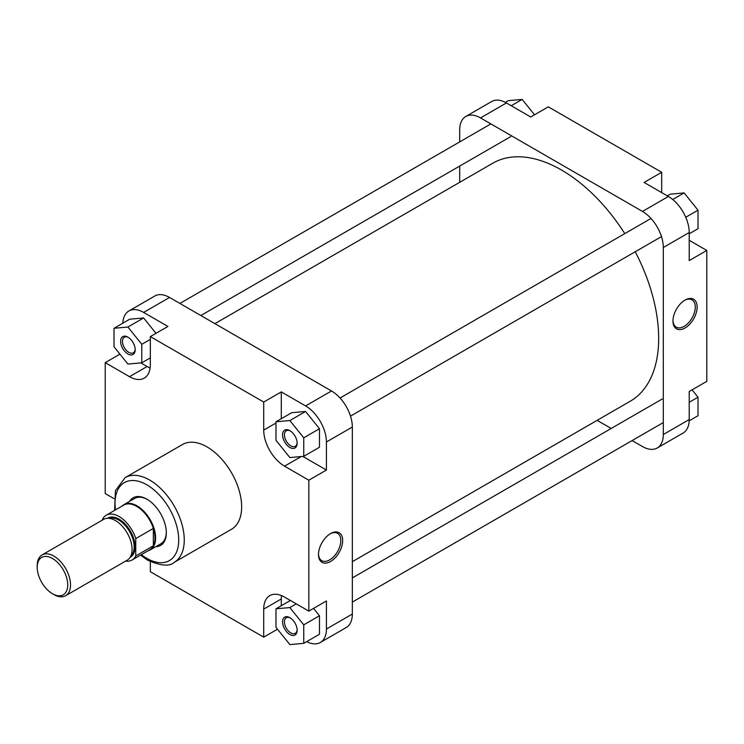 <?xml version="1.0" encoding="UTF-8"?>
<svg xmlns="http://www.w3.org/2000/svg" width="744" height="744" viewBox="0 0 744 744"><rect width="100%" height="100%" fill="white"/><g stroke="black" fill="none" stroke-linecap="round" stroke-linejoin="round"><path stroke-width="1.12" d="M214.904 323.649L492.779 163.215A137.426 79.348 60 0 1 561.497 170.023A137.426 79.348 60 0 1 624.774 233.607M635.246 251.742A137.426 79.348 60 0 1 630.215 401.249L352.331 561.683M53.856 594.549L52.471 593.749A21.595 12.471 -120 0 0 67.741 584.933A21.595 12.471 -120 0 0 52.471 558.484A21.595 12.471 -120 0 0 37.2 567.3A21.595 12.471 -120 0 0 52.471 593.749L53.856 594.549A23.557 13.606 60 0 0 65.639 595.721A23.557 13.606 60 0 0 69.248 576.842A23.557 13.606 60 0 0 53.856 556.075A23.557 13.606 60 0 0 42.083 554.912A23.557 13.606 60 0 0 37.2 565.7L37.2 567.3M147.954 550.839A26.18 15.113 -120 0 0 150.176 549.928A26.18 15.113 -120 0 0 154.194 528.956A26.18 15.113 -120 0 0 137.091 505.883A26.18 15.113 -120 0 0 124.006 504.59A26.18 15.113 -120 0 0 122.1 506.06M106.178 515.257A25.854 14.927 -120 0 1 119.105 516.541A25.854 14.927 -120 0 1 135.761 538.572L153.348 528.426A25.854 14.927 -120 0 0 136.691 506.385A25.854 14.927 -120 0 0 123.764 505.102L106.178 515.257A25.854 14.927 -120 0 0 102.449 519.34L102.449 520.056M65.639 595.721L127.187 560.186A23.557 13.606 -120 0 0 130.795 541.307A23.557 13.606 -120 0 0 115.404 520.549A23.557 13.606 -120 0 0 103.621 519.377L42.083 554.912M125.569 561.115A25.854 14.927 -120 0 0 132.032 560.027A25.854 14.927 -120 0 0 135.761 555.945L135.761 538.572M132.032 560.027L149.618 549.881A25.854 14.927 -120 0 0 153.348 545.798L135.761 555.945M153.348 545.798A25.854 14.927 -120 0 0 153.348 528.426L153.348 545.798M685.047 300.074L685.047 300.074A17.093 9.867 -60 0 1 697.137 307.049A17.093 9.867 -60 0 1 685.047 327.983A17.093 9.867 -60 0 1 672.967 320.999A17.093 9.867 -60 0 1 685.047 300.074L685.047 300.074M672.976 320.45A15.782 9.114 120 0 0 676.231 327.155A15.782 9.114 120 0 0 684.127 326.374A15.782 9.114 120 0 0 694.44 312.471A15.782 9.114 120 0 0 692.013 299.823A15.782 9.114 120 0 0 684.582 300.353M506.431 102.96L480.512 117.924A29.453 17 -120 0 0 465.791 116.464L491.7 101.5A29.453 17 60 0 1 506.431 102.96L530.723 116.985L548.309 106.838L661.686 172.292L661.686 192.594M661.686 172.292L644.099 182.447L668.391 196.472A29.453 17 60 0 1 689.214 232.537L689.214 260.586L706.8 250.44L689.214 240.284M706.8 250.44L706.8 381.356L689.214 391.502L689.214 419.56A29.453 17 60 0 1 683.113 433.036L657.203 448A29.453 17 -120 0 0 663.304 434.515L689.214 419.56M480.512 117.924L642.481 211.436L668.391 196.472M465.791 116.464A29.453 17 -120 0 0 459.69 129.949L459.69 141.899M459.69 166.079L459.69 182.317M597.125 420.351L611.187 428.47M632.121 440.56L642.481 446.539A29.453 17 -120 0 0 657.203 448M689.214 232.537L663.304 247.501L663.304 434.515M663.304 247.501A29.453 17 -120 0 0 642.481 211.436M692.087 389.847L698.011 397.212L698.011 415.719L689.186 420.816M698.011 397.212L689.214 402.29M667.322 195.849L670.242 194.165L684.127 192.919L698.011 210.189L698.011 228.706L689.214 233.774M684.127 192.919L672.725 199.504M698.011 210.189L685.754 217.267M505.325 102.356L508.282 100.654L522.167 99.417L534.527 114.79M522.167 99.417L511.221 105.732M289.862 447.469A10.304 5.952 60 0 1 282.571 434.849A10.304 5.952 60 0 1 289.862 430.646L289.862 430.646A10.304 5.952 60 0 1 297.154 443.266A10.304 5.952 60 0 1 289.862 447.469M290.337 430.934A9.002 5.199 -120 0 0 286.291 430.729A9.002 5.199 -120 0 0 284.906 437.937A9.002 5.199 -120 0 0 290.783 445.87A9.002 5.199 -120 0 0 295.284 446.316A9.002 5.199 -120 0 0 297.135 442.708M289.862 634.493A10.304 5.952 60 0 1 282.571 621.872A10.304 5.952 60 0 1 289.862 617.659L289.862 617.659A10.304 5.952 60 0 1 297.154 630.289A10.304 5.952 60 0 1 289.862 634.493M290.337 617.957A9.002 5.199 -120 0 0 286.291 617.753A9.002 5.199 -120 0 0 284.906 624.96A9.002 5.199 -120 0 0 290.783 632.893A9.002 5.199 -120 0 0 295.284 633.339A9.002 5.199 -120 0 0 297.135 629.722M127.903 353.967A10.304 5.952 60 0 1 120.612 341.338A10.304 5.952 60 0 1 127.903 337.134L127.903 337.134A10.304 5.952 60 0 1 135.185 349.754A10.304 5.952 60 0 1 127.903 353.967M128.377 337.432A9.002 5.199 -120 0 0 124.322 337.218A9.002 5.199 -120 0 0 122.946 344.435A9.002 5.199 -120 0 0 128.824 352.358A9.002 5.199 -120 0 0 133.325 352.805A9.002 5.199 -120 0 0 135.175 349.196M129.596 501.363A27.482 15.866 60 0 1 146.875 499.168L146.875 499.168A27.482 15.866 60 0 1 166.312 532.834A27.482 15.866 60 0 1 155.766 546.701M147.34 499.447A26.18 15.113 -120 0 0 134.71 498.406L124.006 504.59M330.587 561.488A17.093 9.867 -60 0 1 318.497 554.503A17.093 9.867 -60 0 1 330.587 533.569L330.587 533.569A17.093 9.867 -60 0 1 342.668 540.553A17.093 9.867 -60 0 1 330.587 561.488M318.506 553.955A15.782 9.114 120 0 0 321.771 560.66A15.782 9.114 120 0 0 329.657 559.879A15.782 9.114 120 0 0 339.971 545.975A15.782 9.114 120 0 0 337.553 533.327A15.782 9.114 120 0 0 330.113 533.857M174.124 562.399L231.505 529.272A48.955 28.263 -120 0 0 239.01 490.045A48.955 28.263 -120 0 0 207.027 446.912A48.955 28.263 -120 0 0 182.55 444.484L125.169 477.62A48.955 28.263 60 0 1 149.646 480.038A48.955 28.263 60 0 1 181.629 523.181A48.955 28.263 60 0 1 174.124 562.399C169.53 566.649 160.713 565.905 147.684 560.176L140.495 555.145M140.839 362.905L147.107 366.522A29.453 17 -120 0 0 150.121 368.01M302.799 456.416L326.421 470.05L326.421 441.992A29.453 17 -120 0 0 305.598 405.926L281.297 391.902L263.72 402.058L150.344 336.595L167.93 326.449L143.629 312.424A29.453 17 -120 0 0 128.907 310.964A29.453 17 -120 0 0 122.834 323.184M155.998 333.331L143.629 317.958L129.754 319.195L114.018 328.281L114.018 346.788L127.903 364.058L141.779 362.821L141.779 344.305L127.903 327.034L114.018 328.281M306.695 641.644A29.453 17 -120 0 0 320.32 642.5A29.453 17 -120 0 0 326.421 629.015L326.421 600.966L308.834 611.112L284.543 597.088A29.453 17 -120 0 0 269.812 595.628A29.453 17 -120 0 0 263.72 609.113L263.72 637.162L150.344 571.708L150.344 561.59M281.52 595.6A29.453 17 -120 0 0 281.297 598.957L281.297 605.737M303.747 643.346L303.747 624.839L289.862 607.569L275.978 608.806L275.978 627.313L289.862 644.583L303.747 643.346L319.474 634.26L319.474 615.753L313.559 608.387M281.297 391.902L281.297 418.714M303.747 456.323L319.474 447.246L319.474 428.73L305.598 411.46L291.713 412.706L275.978 421.783L275.978 440.299L289.862 457.569L303.747 456.323L303.747 437.816L289.862 420.546L275.978 421.783M150.176 549.928L160.89 543.752A26.18 15.113 -120 0 0 166.303 532.295M128.907 310.964L154.826 296A29.453 17 60 0 1 169.548 297.461L331.508 390.963A29.453 17 60 0 1 352.331 427.037L326.421 441.992M326.421 629.015L352.331 614.051L352.331 427.037M352.331 614.051A29.453 17 60 0 1 346.23 627.536L320.32 642.5M119.933 354.153L105.22 362.644L129.521 376.678A29.453 17 -120 0 0 144.243 378.129A29.453 17 -120 0 0 150.344 364.653L150.344 336.595M105.22 362.644L105.22 493.56L113.99 498.62M263.72 402.058L263.72 430.106A29.453 17 -120 0 0 284.543 466.172L308.834 480.206L308.834 611.112M326.421 470.05L308.834 480.206M277.503 629.21L263.72 637.162M303.747 437.816L319.474 428.73M289.862 420.546L305.598 411.46M275.978 608.806L290.411 600.473M303.747 624.839L319.474 615.753M289.862 607.569L296.279 603.868M141.779 362.821L150.344 357.873M141.779 344.305L150.344 339.366M127.903 327.034L143.629 317.958M130.786 556.047A21.92 12.657 -120 0 0 132.599 538.182A21.92 12.657 -120 0 0 118.64 520.01A21.92 12.657 -120 0 0 109.005 518.326M107.499 518.28A22.58 13.039 60 0 1 119.105 519.21A22.58 13.039 60 0 1 133.939 539.4A22.58 13.039 60 0 1 130.07 557.377M141.36 554.643A45.021 25.994 -120 0 0 146.875 558.372A45.021 25.994 -120 0 0 178.709 539.995A45.021 25.994 -120 0 0 146.875 484.846A45.021 25.994 -120 0 0 115.515 509.873M305.598 405.926L331.508 390.963M169.548 297.461L143.629 312.424M301.208 456.556L284.543 466.172M275.978 423.029L263.72 430.106M281.297 598.957L263.72 609.113M147.107 366.522L129.521 376.678M661.472 236.601L350.508 416.138M651.009 218.466L340.036 398.003M510.737 136.608L200.843 315.53M490.873 123.904L179.899 303.44M663.304 422.564L352.331 602.101M662.234 398.998L352.331 577.921M114.641 510.375L115.413 490.659L125.169 477.62"/></g></svg>
